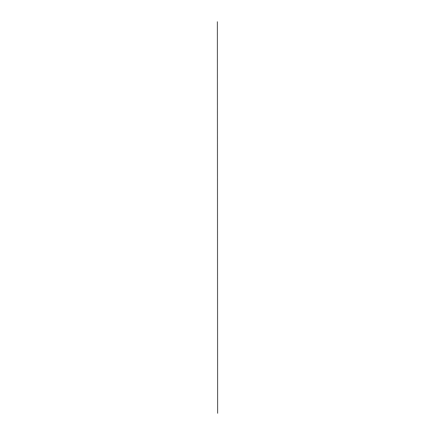 <?xml version="1.0" encoding="UTF-8"?>
<svg xmlns="http://www.w3.org/2000/svg" width="435" height="435" viewBox="0 0 435 435"><rect width="100%" height="100%" fill="white"/><g stroke="black" fill="none" stroke-linecap="round" stroke-linejoin="round"><path stroke-width="0.65" d="M217.391 21.75L217.609 413.25L217.391 21.75"/></g></svg>

